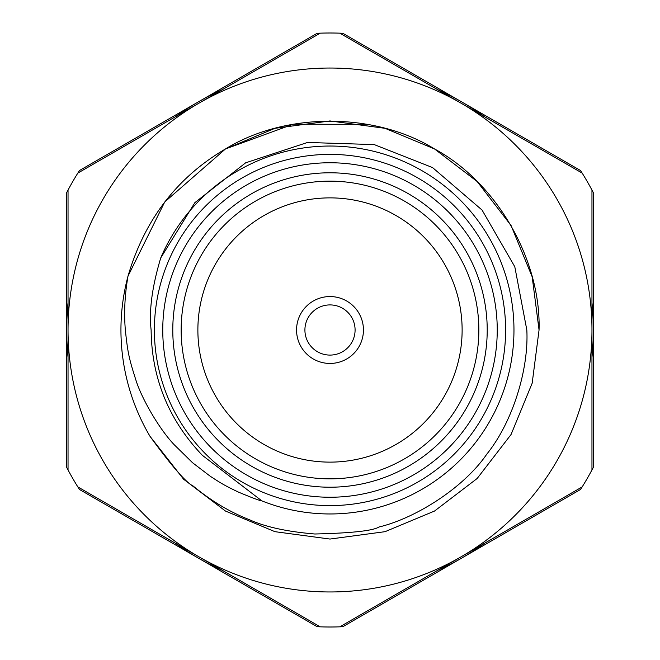 <?xml version="1.0" encoding="UTF-8"?>
<svg xmlns="http://www.w3.org/2000/svg" width="660" height="660" viewBox="0 0 660 660"><rect width="100%" height="100%" fill="white"/><g stroke="black" fill="none" stroke-linecap="round" stroke-linejoin="round"><path stroke-width="0.99" d="M175.436 543.254A263.373 263.373 0 0 0 198.313 558.088L317.188 626.719A297 297 0 0 0 342.812 626.719L461.686 558.088A263.373 263.373 0 0 1 437.398 570.487M484.564 543.254A263.373 263.373 0 0 1 461.686 558.088L580.561 489.456A297 297 0 0 0 582.178 486.898L460.985 556.867A261.962 261.962 0 0 0 460.985 103.133A261.962 261.962 0 0 0 68.038 330A261.962 261.962 0 0 0 460.985 556.867L339.784 626.835M363.445 330A33.445 33.445 0 0 0 330 296.554A33.445 33.445 0 0 0 296.554 330A33.445 33.445 0 0 0 330 363.445A33.445 33.445 0 0 0 363.445 330M462.124 330A132.124 132.124 0 0 0 330 197.876A132.124 132.124 0 0 0 197.876 330A132.124 132.124 0 0 0 330 462.124A132.124 132.124 0 0 0 462.124 330M478.846 330A148.846 148.846 0 0 0 330 181.154A148.846 148.846 0 0 0 181.154 330A148.846 148.846 0 0 0 330 478.846A148.846 148.846 0 0 0 478.846 330M172.788 330A157.212 157.212 0 0 1 330 172.788A157.212 157.212 0 0 1 487.212 330A157.212 157.212 0 0 1 330 487.212A157.212 157.212 0 0 1 172.788 330M162.756 330A167.244 167.244 0 0 0 330 497.244A167.244 167.244 0 0 0 497.244 330A167.244 167.244 0 0 0 330 162.756A167.244 167.244 0 0 0 162.756 330M505.609 330A175.609 175.609 0 0 1 330 505.609A175.609 175.609 0 0 1 154.39 330A175.609 175.609 0 0 1 330 154.39A175.609 175.609 0 0 1 505.609 330M125.342 330C127.726 352.316 128.824 357.926 135.646 379.228C140.786 396.767 158.466 428.159 174.05 444.56L192.538 462.718L210.251 476.256C219.763 482.369 222.766 484.671 238.639 492.187C251.963 497.764 259.685 500.651 261.822 500.866A183.967 183.967 0 0 0 513.967 330A183.967 183.967 0 0 0 160.751 257.903L194.873 202.636L245.611 162.838L307.527 142.461L374.245 144.598L432.556 167.574L482.056 210.045L514.792 266.731L526.828 330C528.866 368.882 512.919 421.806 486.832 454.105C463.856 487.773 415.792 518.183 379.022 527.002C372.85 530.805 351.45 533.131 314.803 533.998C287.108 531.679 265.328 526.928 249.472 519.733C229.771 512.036 211.01 500.8 193.182 486.04C186.103 482.699 171.707 466.133 150.01 436.334A209.055 209.055 0 0 1 127.999 276.136C144.556 219.747 177.053 177.35 225.472 148.954C285.384 111.986 374.616 111.986 434.528 148.954C496.502 182.35 541.117 259.627 539.055 330L532.174 383.188L511.046 434.528L477.147 478.5L434.528 511.046L385.027 531.679L330 539.055L274.972 531.679L225.472 511.046L183.587 479.218L150.01 436.334L183.587 479.218L225.472 511.046L274.972 531.679L330 539.055L385.027 531.679L434.528 511.046L477.147 478.5L511.046 434.528L532.174 383.188L539.055 330L532.174 276.812L511.046 225.472L477.147 181.5L434.528 148.954L385.027 128.32L330 120.945L274.972 128.32L225.472 148.954L164.728 201.976L127.999 276.136C124.773 294.822 123.89 312.774 125.342 330M355.088 330A25.088 25.088 0 0 0 330 304.912A25.088 25.088 0 0 0 304.912 330A25.088 25.088 0 0 0 330 355.088A25.088 25.088 0 0 0 355.088 330M591.962 302.767A263.373 263.373 0 0 1 591.962 357.233M437.398 89.512A263.373 263.373 0 0 1 484.564 116.746M175.436 116.746A263.373 263.373 0 0 1 222.601 89.512M582.178 486.898A297 297 0 0 0 593.373 467.263L593.373 192.737A297 297 0 0 0 582.178 173.101A297 297 0 0 0 580.561 170.544L342.812 33.281A297 297 0 0 0 317.188 33.281L79.439 170.544A297 297 0 0 0 77.822 173.101A297 297 0 0 0 68.038 190.055L68.038 469.945A297 297 0 0 1 66.627 467.263L66.627 330A263.373 263.373 0 0 1 68.038 302.767M68.038 190.055A297 297 0 0 0 66.627 192.737L66.627 330A263.373 263.373 0 0 0 68.038 357.233M222.601 570.487A263.373 263.373 0 0 1 198.313 558.088L79.439 489.456A297 297 0 0 1 77.822 486.898A297 297 0 0 1 68.038 469.945M127.999 276.136L164.728 201.976L225.472 148.954L293.246 124.204L367.628 124.361M261.822 500.866L202.364 455.326C168.737 420.049 151.66 378.271 151.124 330C148.888 310.728 152.097 286.696 160.751 257.903M591.962 190.055L591.962 469.945M320.215 626.835L77.822 486.898M77.822 173.101L320.215 33.165M339.784 33.165L582.178 173.101"/></g></svg>
